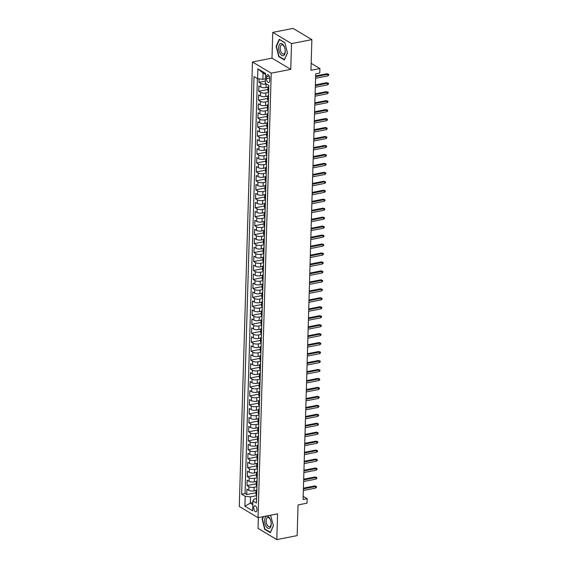 <?xml version="1.0" encoding="UTF-8"?>
<svg xmlns="http://www.w3.org/2000/svg" width="568" height="568" viewBox="0 0 568 568"><rect width="100%" height="100%" fill="white"/><g stroke="black" fill="none" stroke-linecap="round" stroke-linejoin="round"><path stroke-width="0.85" d="M256.977 509.737A3.067 1.541 -101.1 0 0 254.769 505.754A3.067 1.541 -101.1 0 0 253.733 507.799A3.067 1.541 -101.1 0 0 255.948 511.782A3.067 1.541 -101.1 0 0 256.977 509.737M258.362 517.597L258.042 528.389L276.801 539.6L297.149 535.617L298.065 504.924L307.018 503.17L307.146 498.69L303.17 496.311M252.469 61.976L239.277 506.457L258.035 517.661L271.227 73.18L252.469 61.976L272.001 58.149L290.759 69.36L291.526 43.594L272.768 32.383L272.001 58.149M272.768 32.383L293.116 28.4L311.875 39.611L310.959 70.304L319.912 68.55L311.172 63.325M291.526 43.594L311.875 39.611M259.107 78.881L259.001 82.317L265.37 81.075M267.989 87.202L266.03 87.586A3.834 1.363 -178.3 0 1 260.748 87.01L258.894 85.903L258.738 91.285L267.911 89.481M267.72 96.162L265.767 96.546A3.834 1.363 1.7 0 1 260.478 95.971L258.632 94.863L258.468 100.245L267.649 98.449M267.457 105.123L265.497 105.506A3.834 1.363 1.7 0 1 260.215 104.931L258.362 103.83L258.206 109.205L267.379 107.409M267.187 114.083L265.235 114.466A3.834 1.363 1.7 0 1 259.945 113.891L258.099 112.791L257.936 118.165L267.116 116.369M266.924 123.043L264.965 123.426A3.834 1.363 1.7 0 1 259.683 122.858L257.829 121.751L257.673 127.126L266.846 125.329M266.655 132.01L264.702 132.394A3.834 1.363 1.7 0 1 259.42 131.819L257.567 130.711L257.403 136.086L266.584 134.289M266.392 140.97L264.432 141.354A3.834 1.363 1.7 0 1 259.15 140.779L257.297 139.671L257.141 145.046L266.321 143.25M266.129 149.931L264.17 150.314A3.834 1.363 1.7 0 1 258.887 149.739L257.034 148.631L256.878 154.013L266.051 152.21M265.859 158.891L263.9 159.274A3.834 1.363 1.7 0 1 258.618 158.699L256.771 157.592L256.608 162.973L265.788 161.177M265.597 167.851L263.637 168.234A3.834 1.363 1.7 0 1 258.355 167.659L256.502 166.559L256.346 171.934L265.519 170.137M265.327 176.811L263.367 177.195A3.834 1.363 1.7 0 1 258.085 176.62L256.239 175.519L256.076 180.894L265.256 179.097M265.064 185.771L263.105 186.155A3.834 1.363 1.7 0 1 257.822 185.587L255.969 184.479L255.813 189.854L264.986 188.058M264.794 194.739L262.835 195.122A3.834 1.363 1.7 0 1 257.553 194.547L255.706 193.439L255.543 198.814L264.724 197.018M264.532 203.699L262.572 204.082A3.834 1.363 1.7 0 1 257.29 203.507L255.437 202.4L255.28 207.774L264.454 205.978M264.262 212.659L262.309 213.043A3.834 1.363 1.7 0 1 257.02 212.468L255.174 211.36L255.011 216.742L264.191 214.938M263.999 221.619L262.04 222.003A3.834 1.363 1.7 0 1 256.757 221.428L254.904 220.32L254.748 225.702L263.921 223.906M263.729 230.58L261.777 230.963A3.834 1.363 1.7 0 1 256.488 230.388L254.641 229.287L254.478 234.662L263.659 232.866M263.467 239.54L261.507 239.923A3.834 1.363 1.7 0 1 256.225 239.355L254.372 238.248L254.215 243.622L263.396 241.826M263.197 248.507L261.244 248.891A3.834 1.363 1.7 0 1 255.962 248.315L254.109 247.208L253.946 252.582L263.126 250.786M262.934 257.467L260.975 257.851A3.834 1.363 1.7 0 1 255.692 257.276L253.839 256.168L253.683 261.543L262.863 259.746M262.672 266.428L260.712 266.811A3.834 1.363 1.7 0 1 255.43 266.236L253.576 265.128L253.42 270.51L262.594 268.707M262.402 275.388L260.442 275.771A3.834 1.363 1.7 0 1 255.16 275.196L253.314 274.088L253.15 279.47L262.331 277.674M262.139 284.348L260.179 284.731A3.834 1.363 1.7 0 1 254.897 284.156L253.044 283.056L252.888 288.43L262.061 286.634M261.869 293.308L259.91 293.691A3.834 1.363 1.7 0 1 254.627 293.116L252.781 292.016L252.618 297.391L261.798 295.594M261.607 302.268L259.647 302.652A3.834 1.363 1.7 0 1 254.365 302.084L252.511 300.976L252.355 306.351L261.529 304.554M261.337 311.236L259.384 311.619A3.834 1.363 1.7 0 1 254.095 311.044L252.249 309.936L252.085 315.311L261.266 313.515M261.074 320.196L259.114 320.579A3.834 1.363 1.7 0 1 253.832 320.004L251.979 318.896L251.823 324.271L260.996 322.475M260.804 329.156L258.852 329.539A3.834 1.363 1.7 0 1 253.562 328.964L251.716 327.857L251.553 333.238L260.733 331.435M260.542 338.116L258.582 338.5A3.834 1.363 1.7 0 1 253.3 337.924L251.446 336.817L251.29 342.199L260.464 340.402M260.272 347.076L258.319 347.46A3.834 1.363 1.7 0 1 253.037 346.885L251.184 345.784L251.02 351.159L260.201 349.363M260.009 356.037L258.049 356.42A3.834 1.363 1.7 0 1 252.767 355.845L250.914 354.744L250.758 360.119L259.938 358.323M259.746 364.997L257.787 365.387A3.834 1.363 1.7 0 1 252.504 364.812L250.651 363.705L250.488 369.079L259.668 367.283M259.477 373.964L257.517 374.347A3.834 1.363 1.7 0 1 252.235 373.772L250.381 372.665L250.225 378.04L259.406 376.243M259.214 382.924L257.254 383.308A3.834 1.363 1.7 0 1 251.972 382.733L250.119 381.625L249.963 387.007L259.136 385.203M258.944 391.885L256.984 392.268A3.834 1.363 1.7 0 1 251.702 391.693L249.856 390.585L249.693 395.967L258.873 394.164M258.681 400.845L256.722 401.228A3.834 1.363 1.7 0 1 251.439 400.653L249.586 399.552L249.43 404.927L258.603 403.131M258.412 409.805L256.452 410.188A3.834 1.363 1.7 0 1 251.17 409.613L249.324 408.513L249.16 413.887L258.341 412.091M258.149 418.765L256.189 419.149A3.834 1.363 1.7 0 1 250.907 418.58L249.054 417.473L248.898 422.848L258.071 421.051M257.879 427.732L255.927 428.116A3.834 1.363 1.7 0 1 250.637 427.541L248.791 426.433L248.628 431.808L257.808 430.011M257.616 436.693L255.657 437.076A3.834 1.363 1.7 0 1 250.374 436.501L248.521 435.393L248.365 440.768L257.538 438.972M257.347 445.653L255.394 446.036A3.834 1.363 1.7 0 1 250.105 445.461L248.259 444.353L248.095 449.735L257.276 447.932M257.084 454.613L255.124 454.996A3.834 1.363 1.7 0 1 249.842 454.421L247.989 453.314L247.833 458.695L257.006 456.899M256.814 463.573L254.862 463.957A3.834 1.363 1.7 0 1 249.579 463.381L247.726 462.281L247.563 467.656L256.743 465.859M256.551 472.533L254.592 472.917A3.834 1.363 1.7 0 1 249.309 472.342L247.456 471.241L247.3 476.616L256.48 474.82M256.289 481.494L254.329 481.877A3.834 1.363 1.7 0 1 249.047 481.309L247.194 480.201L247.037 485.576L256.211 483.78M319.912 68.55L319.784 73.031L315.709 73.826L303.078 499.485L307.146 498.69M266.577 76.701L266.52 78.675A2.975 1.491 -101.1 0 0 268.664 82.53A2.975 1.491 -101.1 0 0 269.665 80.549L269.722 78.576A2.975 1.491 -101.1 0 0 267.578 74.72A2.975 1.491 -101.1 0 0 266.577 76.701L269.253 76.176M256.587 498.59L254.13 499.066L252.909 500.919L256.452 503.042L268.849 85.441L265.299 83.326L265.59 73.464L257.886 68.863L257.595 78.718L254.045 76.595L241.649 494.195L245.198 496.311L250.481 496.886L250.296 503.163L252.796 504.654M252.909 500.919L252.611 510.774L244.907 506.173L245.198 496.311M256.942 486.712L254.166 487.259A3.834 1.363 -178.3 0 1 248.883 486.684L247.037 485.576M256.019 490.461L254.059 490.844L254.166 487.259M257.205 477.752L254.436 478.299A3.834 1.363 -178.3 0 1 249.153 477.724L247.3 476.616M257.474 468.792L254.698 469.331A3.834 1.363 -178.3 0 1 249.416 468.763L247.563 467.656M257.737 459.831L254.968 460.371A3.834 1.363 -178.3 0 1 249.686 459.796L247.833 458.695M258 450.871L255.231 451.411A3.834 1.363 -178.3 0 1 249.948 450.836L248.095 449.735M258.27 441.911L255.501 442.451A3.834 1.363 -178.3 0 1 250.211 441.876L248.365 440.768M258.532 432.944L255.763 433.49A3.834 1.363 -178.3 0 1 250.481 432.915L248.628 431.808M258.802 423.984L256.033 424.53A3.834 1.363 -178.3 0 1 250.744 423.955L248.898 422.848M259.065 415.023L256.296 415.57A3.834 1.363 -178.3 0 1 251.013 414.995L249.16 413.887M259.335 406.063L256.558 406.603A3.834 1.363 -178.3 0 1 251.276 406.035L249.43 404.927M259.597 397.103L256.828 397.643A3.834 1.363 -178.3 0 1 251.546 397.067L249.693 395.967M259.867 388.143L257.091 388.682A3.834 1.363 -178.3 0 1 251.809 388.107L249.963 387.007M260.13 379.175L257.361 379.722A3.834 1.363 -178.3 0 1 252.078 379.147L250.225 378.04M260.4 370.215L257.623 370.762A3.834 1.363 -178.3 0 1 252.341 370.187L250.488 369.079M260.662 361.255L257.893 361.802A3.834 1.363 -178.3 0 1 252.611 361.227L250.758 360.119M260.932 352.295L258.156 352.834A3.834 1.363 -178.3 0 1 252.874 352.266L251.02 351.159M261.195 343.335L258.426 343.874A3.834 1.363 -178.3 0 1 253.136 343.299L251.29 342.199M261.457 334.374L258.688 334.914A3.834 1.363 -178.3 0 1 253.406 334.339L251.553 333.238M261.727 325.414L258.958 325.954A3.834 1.363 -178.3 0 1 253.669 325.379L251.823 324.271M261.99 316.447L259.221 316.994A3.834 1.363 -178.3 0 1 253.939 316.419L252.085 315.311M262.26 307.487L259.491 308.034A3.834 1.363 -178.3 0 1 254.201 307.458L252.355 306.351M262.522 298.527L259.754 299.073A3.834 1.363 -178.3 0 1 254.471 298.498L252.618 297.391M262.792 289.566L260.016 290.106A3.834 1.363 -178.3 0 1 254.734 289.538L252.888 288.43M263.055 280.606L260.286 281.146A3.834 1.363 -178.3 0 1 255.004 280.571L253.15 279.47M263.325 271.646L260.549 272.186A3.834 1.363 -178.3 0 1 255.266 271.611L253.42 270.51M263.587 262.686L260.819 263.225A3.834 1.363 -178.3 0 1 255.536 262.65L253.683 261.543M263.857 253.719L261.081 254.265A3.834 1.363 -178.3 0 1 255.799 253.69L253.946 252.582M264.12 244.758L261.351 245.305A3.834 1.363 -178.3 0 1 256.069 244.73L254.215 243.622M264.39 235.798L261.614 236.345A3.834 1.363 -178.3 0 1 256.331 235.77L254.478 234.662M264.652 226.838L261.884 227.377A3.834 1.363 -178.3 0 1 256.594 226.809L254.748 225.702M264.915 217.878L262.146 218.417A3.834 1.363 -178.3 0 1 256.864 217.842L255.011 216.742M265.185 208.917L262.416 209.457A3.834 1.363 -178.3 0 1 257.126 208.882L255.28 207.774M265.448 199.95L262.679 200.497A3.834 1.363 -178.3 0 1 257.396 199.922L255.543 198.814M265.717 190.99L262.941 191.537A3.834 1.363 -178.3 0 1 257.659 190.962L255.813 189.854M265.98 182.03L263.211 182.576A3.834 1.363 -178.3 0 1 257.929 182.001L256.076 180.894M266.25 173.07L263.474 173.609A3.834 1.363 -178.3 0 1 258.191 173.041L256.346 171.934M266.513 164.109L263.744 164.649A3.834 1.363 -178.3 0 1 258.461 164.074L256.608 162.973M266.782 155.149L264.006 155.689A3.834 1.363 -178.3 0 1 258.724 155.114L256.878 154.013M267.045 146.189L264.276 146.729A3.834 1.363 -178.3 0 1 258.994 146.153L257.141 145.046M267.315 137.222L264.539 137.768A3.834 1.363 -178.3 0 1 259.256 137.193L257.403 136.086M267.578 128.261L264.809 128.808A3.834 1.363 -178.3 0 1 259.526 128.233L257.673 127.126M267.847 119.301L265.071 119.848A3.834 1.363 -178.3 0 1 259.789 119.273L257.936 118.165M268.11 110.341L265.341 110.881A3.834 1.363 -178.3 0 1 260.052 110.313L258.206 109.205M268.373 101.381L265.604 101.921A3.834 1.363 -178.3 0 1 260.321 101.345L258.468 100.245M268.643 92.421L265.874 92.96A3.834 1.363 -178.3 0 1 260.584 92.385L258.738 91.285M266.356 83.957L266.136 84A3.834 1.363 -178.3 0 1 260.854 83.425L259.001 82.317M257.382 78.59L245.071 493.521L246.768 494.536L255.948 492.74M254.059 490.844A3.834 1.363 1.7 0 1 248.777 490.269L246.931 489.162L246.768 494.536M268.664 91.739L268.451 91.611A3.834 1.363 -178.3 0 1 267.876 90.866L267.982 87.28A3.834 1.363 -178.3 0 1 268.82 86.464M268.77 88.154L268.558 88.033A3.834 1.363 -178.3 0 1 267.982 87.28M268.501 97.114L268.295 96.993A3.834 1.363 -178.3 0 1 267.713 96.24A3.834 1.363 -178.3 0 1 268.55 95.424M267.713 96.24L267.606 99.826A3.834 1.363 1.7 0 0 268.188 100.579L268.394 100.699M268.238 106.081L268.025 105.953A3.834 1.363 -178.3 0 1 267.45 105.201A3.834 1.363 -178.3 0 1 268.288 104.384M267.45 105.201L267.343 108.786A3.834 1.363 1.7 0 0 267.918 109.539L268.131 109.659M267.968 115.041L267.762 114.913A3.834 1.363 -178.3 0 1 267.18 114.161A3.834 1.363 -178.3 0 1 268.018 113.344M267.18 114.161L267.074 117.746A3.834 1.363 1.7 0 0 267.656 118.499L267.862 118.627M267.705 124.001L267.493 123.874A3.834 1.363 -178.3 0 1 266.917 123.121A3.834 1.363 -178.3 0 1 267.755 122.305M266.917 123.121L266.811 126.707A3.834 1.363 1.7 0 0 267.386 127.459L267.599 127.587M267.436 132.962L267.23 132.834A3.834 1.363 -178.3 0 1 266.648 132.088A3.834 1.363 -178.3 0 1 267.485 131.272M266.648 132.088L266.541 135.667A3.834 1.363 1.7 0 0 267.123 136.419L267.329 136.547M267.173 141.922L266.96 141.801A3.834 1.363 -178.3 0 1 266.385 141.049A3.834 1.363 -178.3 0 1 267.223 140.232M266.385 141.049L266.278 144.634A3.834 1.363 1.7 0 0 266.853 145.38L267.066 145.507M266.903 150.882L266.697 150.761A3.834 1.363 -178.3 0 1 266.115 150.009A3.834 1.363 -178.3 0 1 266.96 149.192M266.115 150.009L266.009 153.594A3.834 1.363 1.7 0 0 266.591 154.347L266.797 154.468M266.64 159.842L266.435 159.722A3.834 1.363 -178.3 0 1 265.852 158.969A3.834 1.363 -178.3 0 1 266.69 158.153M265.852 158.969L265.746 162.554A3.834 1.363 1.7 0 0 266.328 163.307L266.534 163.428M266.378 168.81L266.165 168.682A3.834 1.363 -178.3 0 1 265.583 167.929A3.834 1.363 -178.3 0 1 266.428 167.113M265.583 167.929L265.476 171.515A3.834 1.363 1.7 0 0 266.058 172.267L266.271 172.388M266.108 177.77L265.902 177.642A3.834 1.363 -178.3 0 1 265.32 176.889A3.834 1.363 -178.3 0 1 266.158 176.073M265.32 176.889L265.213 180.475A3.834 1.363 1.7 0 0 265.796 181.227L266.001 181.355M265.845 186.73L265.632 186.602A3.834 1.363 -178.3 0 1 265.05 185.85A3.834 1.363 -178.3 0 1 265.895 185.033M265.05 185.85L264.951 189.435A3.834 1.363 1.7 0 0 265.526 190.188L265.739 190.315M265.575 195.69L265.37 195.562A3.834 1.363 -178.3 0 1 264.787 194.817A3.834 1.363 -178.3 0 1 265.625 194M264.787 194.817L264.681 198.395A3.834 1.363 1.7 0 0 265.263 199.148L265.469 199.276M265.313 204.65L265.1 204.53A3.834 1.363 -178.3 0 1 264.525 203.777A3.834 1.363 -178.3 0 1 265.363 202.961M264.525 203.777L264.418 207.363A3.834 1.363 1.7 0 0 264.993 208.108L265.206 208.236M265.043 213.611L264.837 213.49A3.834 1.363 -178.3 0 1 264.255 212.737A3.834 1.363 -178.3 0 1 265.093 211.921M264.255 212.737L264.148 216.323A3.834 1.363 1.7 0 0 264.731 217.075L264.936 217.196M264.78 222.578L264.567 222.45A3.834 1.363 -178.3 0 1 263.992 221.697A3.834 1.363 -178.3 0 1 264.83 220.881M263.992 221.697L263.886 225.283A3.834 1.363 1.7 0 0 264.461 226.036L264.674 226.156M264.51 231.538L264.305 231.41A3.834 1.363 -178.3 0 1 263.722 230.658A3.834 1.363 -178.3 0 1 264.56 229.841M263.722 230.658L263.616 234.243A3.834 1.363 1.7 0 0 264.198 234.996L264.404 235.124M264.248 240.498L264.035 240.37A3.834 1.363 -178.3 0 1 263.46 239.618A3.834 1.363 -178.3 0 1 264.298 238.801M263.46 239.618L263.353 243.203A3.834 1.363 1.7 0 0 263.928 243.956L264.141 244.084M263.978 249.459L263.772 249.331A3.834 1.363 -178.3 0 1 263.19 248.585A3.834 1.363 -178.3 0 1 264.035 247.769M263.19 248.585L263.083 252.164A3.834 1.363 1.7 0 0 263.666 252.916L263.871 253.044M263.715 258.419L263.502 258.298A3.834 1.363 -178.3 0 1 262.927 257.545A3.834 1.363 -178.3 0 1 263.765 256.729M262.927 257.545L262.821 261.131A3.834 1.363 1.7 0 0 263.396 261.876L263.609 262.004M263.453 267.379L263.24 267.258A3.834 1.363 -178.3 0 1 262.657 266.506A3.834 1.363 -178.3 0 1 263.502 265.689M262.657 266.506L262.551 270.091A3.834 1.363 1.7 0 0 263.133 270.844L263.346 270.964M263.183 276.339L262.977 276.218A3.834 1.363 -178.3 0 1 262.395 275.466A3.834 1.363 -178.3 0 1 263.232 274.649M262.395 275.466L262.288 279.051A3.834 1.363 1.7 0 0 262.87 279.804L263.076 279.925M262.92 285.306L262.707 285.179A3.834 1.363 -178.3 0 1 262.125 284.426A3.834 1.363 -178.3 0 1 262.97 283.609M262.125 284.426L262.018 288.011A3.834 1.363 1.7 0 0 262.601 288.764L262.814 288.885M262.65 294.267L262.444 294.139A3.834 1.363 -178.3 0 1 261.862 293.386A3.834 1.363 -178.3 0 1 262.7 292.57M261.862 293.386L261.756 296.972A3.834 1.363 1.7 0 0 262.338 297.724L262.544 297.852M262.388 303.227L262.175 303.099A3.834 1.363 -178.3 0 1 261.599 302.346A3.834 1.363 -178.3 0 1 262.437 301.53M261.599 302.346L261.493 305.932A3.834 1.363 1.7 0 0 262.068 306.684L262.281 306.812M262.118 312.187L261.912 312.059A3.834 1.363 -178.3 0 1 261.33 311.314A3.834 1.363 -178.3 0 1 262.167 310.497M261.33 311.314L261.223 314.892A3.834 1.363 1.7 0 0 261.805 315.645L262.011 315.772M261.855 321.147L261.642 321.026A3.834 1.363 -178.3 0 1 261.067 320.274A3.834 1.363 -178.3 0 1 261.905 319.457M261.067 320.274L260.96 323.859A3.834 1.363 1.7 0 0 261.536 324.605L261.749 324.733M261.585 330.107L261.379 329.987A3.834 1.363 -178.3 0 1 260.797 329.234A3.834 1.363 -178.3 0 1 261.635 328.418M260.797 329.234L260.691 332.82A3.834 1.363 1.7 0 0 261.273 333.572L261.479 333.693M261.323 339.068L261.11 338.947A3.834 1.363 -178.3 0 1 260.534 338.194A3.834 1.363 -178.3 0 1 261.372 337.378M260.534 338.194L260.428 341.78A3.834 1.363 1.7 0 0 261.003 342.532L261.216 342.653M261.053 348.035L260.847 347.907A3.834 1.363 -178.3 0 1 260.265 347.154A3.834 1.363 -178.3 0 1 261.102 346.338M260.265 347.154L260.158 350.74A3.834 1.363 1.7 0 0 260.74 351.493L260.946 351.62M260.79 356.995L260.577 356.867A3.834 1.363 -178.3 0 1 260.002 356.115A3.834 1.363 -178.3 0 1 260.84 355.298M260.002 356.115L259.895 359.7A3.834 1.363 1.7 0 0 260.471 360.453L260.684 360.581M260.52 365.955L260.314 365.827A3.834 1.363 -178.3 0 1 259.732 365.075A3.834 1.363 -178.3 0 1 260.577 364.258M259.732 365.075L259.626 368.66A3.834 1.363 1.7 0 0 260.208 369.413L260.414 369.541M260.258 374.915L260.045 374.788A3.834 1.363 -178.3 0 1 259.469 374.042A3.834 1.363 -178.3 0 1 260.307 373.226M259.469 374.042L259.363 377.621A3.834 1.363 1.7 0 0 259.945 378.373L260.151 378.501M259.995 383.876L259.782 383.755A3.834 1.363 -178.3 0 1 259.2 383.002A3.834 1.363 -178.3 0 1 260.045 382.186M259.2 383.002L259.093 386.588A3.834 1.363 1.7 0 0 259.675 387.333L259.888 387.461M259.725 392.836L259.519 392.715A3.834 1.363 -178.3 0 1 258.937 391.963A3.834 1.363 -178.3 0 1 259.775 391.146M258.937 391.963L258.83 395.548A3.834 1.363 1.7 0 0 259.413 396.301L259.619 396.421M259.462 401.803L259.249 401.675A3.834 1.363 -178.3 0 1 258.667 400.923A3.834 1.363 -178.3 0 1 259.512 400.106M258.667 400.923L258.561 404.508A3.834 1.363 1.7 0 0 259.143 405.261L259.356 405.382M259.193 410.763L258.987 410.636A3.834 1.363 -178.3 0 1 258.404 409.883A3.834 1.363 -178.3 0 1 259.242 409.066M258.404 409.883L258.298 413.469A3.834 1.363 1.7 0 0 258.88 414.221L259.086 414.349M258.93 419.724L258.717 419.596A3.834 1.363 -178.3 0 1 258.142 418.843A3.834 1.363 -178.3 0 1 258.98 418.027M258.142 418.843L258.035 422.429A3.834 1.363 1.7 0 0 258.61 423.181L258.823 423.309M258.66 428.684L258.454 428.556A3.834 1.363 -178.3 0 1 257.872 427.81A3.834 1.363 -178.3 0 1 258.71 426.994M257.872 427.81L257.765 431.389A3.834 1.363 1.7 0 0 258.348 432.141L258.554 432.269M258.397 437.644L258.184 437.523A3.834 1.363 -178.3 0 1 257.609 436.771A3.834 1.363 -178.3 0 1 258.447 435.954M257.609 436.771L257.503 440.356A3.834 1.363 1.7 0 0 258.078 441.102L258.291 441.23M258.128 446.604L257.922 446.483A3.834 1.363 -178.3 0 1 257.339 445.731A3.834 1.363 -178.3 0 1 258.177 444.914M257.339 445.731L257.233 449.316A3.834 1.363 1.7 0 0 257.815 450.069L258.021 450.19M257.865 455.564L257.652 455.444A3.834 1.363 -178.3 0 1 257.077 454.691A3.834 1.363 -178.3 0 1 257.915 453.875M257.077 454.691L256.97 458.277A3.834 1.363 1.7 0 0 257.545 459.029L257.758 459.15M257.595 464.532L257.389 464.404A3.834 1.363 -178.3 0 1 256.807 463.651A3.834 1.363 -178.3 0 1 257.645 462.835M256.807 463.651L256.7 467.237A3.834 1.363 1.7 0 0 257.283 467.989L257.489 468.11M257.332 473.492L257.119 473.364A3.834 1.363 -178.3 0 1 256.544 472.611A3.834 1.363 -178.3 0 1 257.382 471.795M256.544 472.611L256.438 476.197A3.834 1.363 1.7 0 0 257.013 476.95L257.226 477.077M257.063 482.452L256.857 482.324A3.834 1.363 -178.3 0 1 256.274 481.572A3.834 1.363 -178.3 0 1 257.119 480.755M256.274 481.572L256.168 485.157A3.834 1.363 1.7 0 0 256.75 485.91L256.956 486.038M256.8 491.412L256.594 491.284A3.834 1.363 -178.3 0 1 256.012 490.539A3.834 1.363 -178.3 0 1 256.85 489.722M256.012 490.539L255.905 494.117A3.834 1.363 1.7 0 0 256.488 494.87L256.693 494.998M265.561 74.514L263.062 73.016L262.877 79.293L257.595 78.718M265.433 78.789L262.877 79.293M290.759 69.36L271.227 73.18M276.801 539.6L277.567 513.834L258.035 517.661M252.852 502.659L250.296 503.163L244.907 506.173M256.672 495.672L250.481 496.886M245.071 493.521L241.649 494.195M263.062 73.016L257.886 68.863M276.147 46.264L278.718 56.601L284.369 59.974L287.451 53.016L284.88 42.678L279.229 39.306L276.147 46.264L276.559 46.185M263.14 516.66L262.118 518.967L264.688 529.305L270.34 532.685L273.421 525.72L270.553 515.212M279.229 56.502L278.718 56.601M265.199 529.206L264.688 529.305M262.53 518.889L262.118 518.967M315.63 76.666L327.878 74.266L326.969 73.719L328.723 74.294L327.878 74.266L327.835 75.878L315.581 78.277M326.969 73.719L315.652 75.934M328.723 74.294L328.702 75.189L327.835 75.878M285.257 51.574A6.234 3.131 -101.1 0 0 282.133 43.786A6.234 3.131 -101.1 0 0 278.668 47.641A6.234 3.131 -101.1 0 0 281.792 55.43A6.234 3.131 -101.1 0 0 285.257 51.574M285.2 50.95A4.721 2.371 -101.1 0 0 281.799 44.829A4.721 2.371 -101.1 0 0 280.209 47.968A4.721 2.371 -101.1 0 0 283.609 54.095A4.721 2.371 -101.1 0 0 285.2 50.95M287.422 52.909L284.447 59.619L278.973 56.353L276.488 46.335L279.47 39.59L284.923 42.849M269.729 518.257A6.234 3.131 -101.1 0 0 265.164 517.697A6.234 3.131 -101.1 0 0 266.136 526.373A6.234 3.131 -101.1 0 0 270.702 526.934A6.234 3.131 -101.1 0 0 269.729 518.257M270.034 519.095A4.721 2.371 -101.1 0 0 267.769 517.533A4.721 2.371 -101.1 0 0 266.186 520.458A4.721 2.371 -101.1 0 0 267.315 525.244A4.721 2.371 -101.1 0 0 269.58 526.799A4.721 2.371 -101.1 0 0 271.156 523.881A4.721 2.371 -101.1 0 0 270.034 519.095M270.503 532.315L264.944 529.056L262.459 519.045L263.545 516.582M270.375 515.247L270.893 515.559M273.393 525.613L270.418 532.33M315.361 85.626L327.615 83.226L326.699 82.68L328.46 83.255L327.615 83.226L327.566 84.838L315.311 87.238M326.699 82.68L315.382 84.895M328.46 83.255L328.432 84.149L327.566 84.838M315.098 94.586L327.346 92.186L326.437 91.64L328.19 92.215L327.346 92.186L327.303 93.798L315.048 96.198M326.437 91.64L315.119 93.862M328.19 92.215L328.169 93.117L327.303 93.798M314.828 103.546L327.083 101.147L326.167 100.607L327.928 101.182L327.083 101.147L327.033 102.758L314.779 105.158M326.167 100.607L314.849 102.822M327.928 101.182L327.899 102.077L327.033 102.758M314.565 112.507L326.82 110.107L325.904 109.567L327.658 110.142L326.82 110.107L326.77 111.726L314.516 114.125M325.904 109.567L314.587 111.782M327.658 110.142L327.637 111.037L326.77 111.726M314.296 121.474L326.55 119.074L325.641 118.527L327.395 119.102L326.55 119.074L326.501 120.686L314.253 123.086M325.641 118.527L314.317 120.743M327.395 119.102L327.367 119.997L326.501 120.686M314.033 130.434L326.288 128.034L325.372 127.488L327.132 128.063L326.288 128.034L326.238 129.646L313.983 132.046M325.372 127.488L314.054 129.703M327.132 128.063L327.104 128.957L326.238 129.646M313.763 139.394L326.018 136.994L325.109 136.448L326.863 137.023L326.018 136.994L325.968 138.606L313.721 141.006M325.109 136.448L313.784 138.663M326.863 137.023L326.834 137.917L325.968 138.606M313.5 148.354L325.755 145.955L324.839 145.408L326.6 145.983L325.755 145.955L325.705 147.566L313.451 149.966M324.839 145.408L313.522 147.623M326.6 145.983L326.572 146.885L325.705 147.566M313.231 157.315L325.485 154.915L324.576 154.368L326.33 154.943L325.485 154.915L325.436 156.527L313.188 158.926M324.576 154.368L313.259 156.59M326.33 154.943L326.302 155.845L325.436 156.527M312.968 166.275L325.223 163.875L324.307 163.335L326.067 163.911L325.223 163.875L325.173 165.494L312.918 167.894M324.307 163.335L312.989 165.551M326.067 163.911L326.039 164.805L325.173 165.494M312.705 175.235L324.953 172.842L324.044 172.296L325.798 172.871L324.953 172.842L324.91 174.454L312.656 176.854M324.044 172.296L312.727 174.511M325.798 172.871L325.776 173.765L324.91 174.454M312.435 184.202L324.69 181.803L323.774 181.256L325.535 181.831L324.69 181.803L324.64 183.414L312.386 185.814M323.774 181.256L312.457 183.471M325.535 181.831L325.507 182.726L324.64 183.414M312.173 193.163L324.42 190.763L323.511 190.216L325.265 190.791L324.42 190.763L324.378 192.374L312.123 194.774M323.511 190.216L312.194 192.431M325.265 190.791L325.244 191.686L324.378 192.374M311.903 202.123L324.158 199.723L323.242 199.176L325.002 199.751L324.158 199.723L324.108 201.335L311.853 203.734M323.242 199.176L311.924 201.391M325.002 199.751L324.974 200.646L324.108 201.335M311.64 211.083L323.888 208.683L322.979 208.136L324.733 208.712L323.888 208.683L323.845 210.295L311.591 212.695M322.979 208.136L311.662 210.359M324.733 208.712L324.711 209.613L323.845 210.295M311.37 220.043L323.625 217.643L322.709 217.097L324.47 217.672L323.625 217.643L323.575 219.255L311.321 221.655M322.709 217.097L311.392 219.319M324.47 217.672L324.442 218.573L323.575 219.255M311.108 229.003L323.362 226.604L322.446 226.064L324.207 226.639L323.362 226.604L323.313 228.222L311.058 230.622M322.446 226.064L311.129 228.279M324.207 226.639L324.179 227.534L323.313 228.222M310.838 237.971L323.093 235.571L322.184 235.024L323.938 235.599L323.093 235.571L323.043 237.183L310.795 239.582M322.184 235.024L310.859 237.239M323.938 235.599L323.909 236.494L323.043 237.183M310.575 246.931L322.83 244.531L321.914 243.984L323.675 244.559L322.83 244.531L322.78 246.143L310.526 248.543M321.914 243.984L310.597 246.2M323.675 244.559L323.646 245.454L322.78 246.143M310.305 255.891L322.56 253.491L321.651 252.945L323.405 253.52L322.56 253.491L322.51 255.103L310.263 257.503M321.651 252.945L310.327 255.16M323.405 253.52L323.377 254.414L322.51 255.103M310.043 264.851L322.297 262.451L321.381 261.905L323.142 262.48L322.297 262.451L322.248 264.063L309.993 266.463M321.381 261.905L310.064 264.12M323.142 262.48L323.114 263.374L322.248 264.063M309.773 273.811L322.028 271.412L321.119 270.865L322.873 271.44L322.028 271.412L321.978 273.023L309.73 275.423M321.119 270.865L309.801 273.087M322.873 271.44L322.844 272.342L321.978 273.023M309.51 282.772L321.765 280.372L320.849 279.832L322.61 280.407L321.765 280.372L321.715 281.991L309.461 284.383M320.849 279.832L309.532 282.048M322.61 280.407L322.581 281.302L321.715 281.991M309.248 291.732L321.495 289.332L320.586 288.792L322.34 289.368L321.495 289.332L321.452 290.951L309.198 293.351M320.586 288.792L309.269 291.008M322.34 289.368L322.319 290.262L321.452 290.951M308.978 300.699L321.232 298.299L320.316 297.753L322.077 298.328L321.232 298.299L321.183 299.911L308.928 302.311M320.316 297.753L308.999 299.968M322.077 298.328L322.049 299.222L321.183 299.911M308.715 309.659L320.963 307.26L320.054 306.713L321.808 307.288L320.963 307.26L320.92 308.871L308.665 311.271M320.054 306.713L308.736 308.928M321.808 307.288L321.786 308.183L320.92 308.871M308.445 318.62L320.7 316.22L319.784 315.673L321.545 316.248L320.7 316.22L320.65 317.831L308.396 320.231M319.784 315.673L308.467 317.888M321.545 316.248L321.516 317.143L320.65 317.831M308.183 327.58L320.43 325.18L319.521 324.633L321.275 325.208L320.43 325.18L320.387 326.792L308.133 329.191M319.521 324.633L308.204 326.849M321.275 325.208L321.254 326.11L320.387 326.792M307.913 336.54L320.167 334.14L319.251 333.594L321.012 334.169L320.167 334.14L320.118 335.752L307.87 338.152M319.251 333.594L307.934 335.816M321.012 334.169L320.984 335.07L320.118 335.752M307.65 345.5L319.905 343.1L318.989 342.561L320.75 343.136L319.905 343.1L319.855 344.719L307.6 347.119M318.989 342.561L307.671 344.776M320.75 343.136L320.721 344.031L319.855 344.719M307.38 354.467L319.635 352.068L318.726 351.521L320.48 352.096L319.635 352.068L319.585 353.679L307.338 356.079M318.726 351.521L307.402 353.736M320.48 352.096L320.451 352.991L319.585 353.679M307.118 363.428L319.372 361.028L318.456 360.481L320.217 361.056L319.372 361.028L319.322 362.64L307.068 365.039M318.456 360.481L307.139 362.696M320.217 361.056L320.189 361.951L319.322 362.64M306.848 372.388L319.102 369.988L318.194 369.441L319.947 370.016L319.102 369.988L319.053 371.6L306.805 374M318.194 369.441L306.869 371.657M319.947 370.016L319.919 370.911L319.053 371.6M306.585 381.348L318.84 378.948L317.924 378.402L319.685 378.977L318.84 378.948L318.79 380.56L306.535 382.96M317.924 378.402L306.606 380.617M319.685 378.977L319.656 379.871L318.79 380.56M306.322 390.308L318.57 387.909L317.661 387.362L319.415 387.937L318.57 387.909L318.527 389.52L306.273 391.92M317.661 387.362L306.344 389.584M319.415 387.937L319.386 388.839L318.527 389.52M306.053 399.269L318.307 396.869L317.391 396.322L319.152 396.904L318.307 396.869L318.257 398.48L306.003 400.88M317.391 396.322L306.074 398.544M319.152 396.904L319.124 397.799L318.257 398.48M305.79 408.229L318.037 405.829L317.129 405.289L318.882 405.864L318.037 405.829L317.995 407.448L305.74 409.847M317.129 405.289L305.811 407.505M318.882 405.864L318.861 406.759L317.995 407.448M305.52 417.196L317.775 414.796L316.859 414.25L318.62 414.825L317.775 414.796L317.725 416.408L305.47 418.808M316.859 414.25L305.541 416.465M318.62 414.825L318.591 415.719L317.725 416.408M305.257 426.156L317.505 423.756L316.596 423.21L318.35 423.785L317.505 423.756L317.462 425.368L305.208 427.768M316.596 423.21L305.279 425.425M318.35 423.785L318.329 424.679L317.462 425.368M304.988 435.116L317.242 432.717L316.326 432.17L318.087 432.745L317.242 432.717L317.192 434.328L304.938 436.728M316.326 432.17L305.009 434.385M318.087 432.745L318.059 433.64L317.192 434.328M304.725 444.077L316.979 441.677L316.064 441.13L317.817 441.705L316.979 441.677L316.93 443.288L304.675 445.688M316.064 441.13L304.746 443.345M317.817 441.705L317.796 442.6L316.93 443.288M304.455 453.037L316.71 450.637L315.801 450.09L317.555 450.665L316.71 450.637L316.66 452.249L304.412 454.649M315.801 450.09L304.476 452.313M317.555 450.665L317.526 451.567L316.66 452.249M304.192 461.997L316.447 459.597L315.531 459.058L317.292 459.633L316.447 459.597L316.397 461.216L304.143 463.616M315.531 459.058L304.214 461.273M317.292 459.633L317.264 460.527L316.397 461.216M303.923 470.957L316.177 468.557L315.268 468.018L317.022 468.593L316.177 468.557L316.127 470.176L303.88 472.576M315.268 468.018L303.944 470.233M317.022 468.593L316.994 469.487L316.127 470.176M303.66 479.925L315.914 477.525L314.999 476.978L316.759 477.553L315.914 477.525L315.865 479.136L303.61 481.536M314.999 476.978L303.681 479.193M316.759 477.553L316.731 478.448L315.865 479.136M303.39 488.885L315.645 486.485L314.736 485.938L316.49 486.513L315.645 486.485L315.595 488.097L303.347 490.496M314.736 485.938L303.411 488.153M316.49 486.513L316.461 487.408L315.595 488.097M254.329 481.877L254.436 478.299M254.592 472.917L254.698 469.331M254.862 463.957L254.968 460.371M255.124 454.996L255.231 451.411M255.394 446.036L255.501 442.451M255.657 437.076L255.763 433.49M255.927 428.116L256.033 424.53M256.189 419.149L256.296 415.57M256.452 410.188L256.558 406.603M256.722 401.228L256.828 397.643M256.984 392.268L257.091 388.682M257.254 383.308L257.361 379.722M257.517 374.347L257.623 370.762M257.787 365.387L257.893 361.802M258.049 356.42L258.156 352.834M258.319 347.46L258.426 343.874M258.582 338.5L258.688 334.914M258.852 329.539L258.958 325.954M259.114 320.579L259.221 316.994M259.384 311.619L259.491 308.034M259.647 302.652L259.754 299.073M259.91 293.691L260.016 290.106M260.179 284.731L260.286 281.146M260.442 275.771L260.549 272.186M260.712 266.811L260.819 263.225M260.975 257.851L261.081 254.265M261.244 248.891L261.351 245.305M261.507 239.923L261.614 236.345M261.777 230.963L261.884 227.377M262.04 222.003L262.146 218.417M262.309 213.043L262.416 209.457M262.572 204.082L262.679 200.497M262.835 195.122L262.941 191.537M263.105 186.155L263.211 182.576M263.367 177.195L263.474 173.609M263.637 168.234L263.744 164.649M263.9 159.274L264.006 155.689M264.17 150.314L264.276 146.729M264.432 141.354L264.539 137.768M264.702 132.394L264.809 128.808M264.965 123.426L265.071 119.848M265.235 114.466L265.341 110.881M265.497 105.506L265.604 101.921M265.767 96.546L265.874 92.96M266.03 87.586L266.136 84M260.748 87.01L260.854 83.425M248.777 490.269L248.883 486.684M249.047 481.309L249.153 477.724M249.309 472.342L249.416 468.763M249.579 463.381L249.686 459.796M249.842 454.421L249.948 450.836M250.105 445.461L250.211 441.876M250.374 436.501L250.481 432.915M250.637 427.541L250.744 423.955M250.907 418.58L251.013 414.995M251.17 409.613L251.276 406.035M251.439 400.653L251.546 397.067M251.702 391.693L251.809 388.107M251.972 382.733L252.078 379.147M252.235 373.772L252.341 370.187M252.504 364.812L252.611 361.227M252.767 355.845L252.874 352.266M253.037 346.885L253.136 343.299M253.3 337.924L253.406 334.339M253.562 328.964L253.669 325.379M253.832 320.004L253.939 316.419M254.095 311.044L254.201 307.458M254.365 302.084L254.471 298.498M254.627 293.116L254.734 289.538M254.897 284.156L255.004 280.571M255.16 275.196L255.266 271.611M255.43 266.236L255.536 262.65M255.692 257.276L255.799 253.69M255.962 248.315L256.069 244.73M256.225 239.355L256.331 235.77M256.488 230.388L256.594 226.809M256.757 221.428L256.864 217.842M257.02 212.468L257.126 208.882M257.29 203.507L257.396 199.922M257.553 194.547L257.659 190.962M257.822 185.587L257.929 182.001M258.085 176.62L258.191 173.041M258.355 167.659L258.461 164.074M258.618 158.699L258.724 155.114M258.887 149.739L258.994 146.153M259.15 140.779L259.256 137.193M259.42 131.819L259.526 128.233M259.683 122.858L259.789 119.273M259.945 113.891L260.052 110.313M260.215 104.931L260.321 101.345M260.478 95.971L260.584 92.385M268.451 91.611L268.558 88.033M268.188 100.579L268.295 96.993M267.918 109.539L268.025 105.953M267.656 118.499L267.762 114.913M267.386 127.459L267.493 123.874M267.123 136.419L267.23 132.834M266.853 145.38L266.96 141.801M266.591 154.347L266.697 150.761M266.328 163.307L266.435 159.722M266.058 172.267L266.165 168.682M265.796 181.227L265.902 177.642M265.526 190.188L265.632 186.602M265.263 199.148L265.37 195.562M264.993 208.108L265.1 204.53M264.731 217.075L264.837 213.49M264.461 226.036L264.567 222.45M264.198 234.996L264.305 231.41M263.928 243.956L264.035 240.37M263.666 252.916L263.772 249.331M263.396 261.876L263.502 258.298M263.133 270.844L263.24 267.258M262.87 279.804L262.977 276.218M262.601 288.764L262.707 285.179M262.338 297.724L262.444 294.139M262.068 306.684L262.175 303.099M261.805 315.645L261.912 312.059M261.536 324.605L261.642 321.026M261.273 333.572L261.379 329.987M261.003 342.532L261.11 338.947M260.74 351.493L260.847 347.907M260.471 360.453L260.577 356.867M260.208 369.413L260.314 365.827M259.945 378.373L260.045 374.788M259.675 387.333L259.782 383.755M259.413 396.301L259.519 392.715M259.143 405.261L259.249 401.675M258.88 414.221L258.987 410.636M258.61 423.181L258.717 419.596M258.348 432.141L258.454 428.556M258.078 441.102L258.184 437.523M257.815 450.069L257.922 446.483M257.545 459.029L257.652 455.444M257.283 467.989L257.389 464.404M257.013 476.95L257.119 473.364M256.75 485.91L256.857 482.324M256.488 494.87L256.594 491.284M269.715 78.05L266.52 78.675"/></g></svg>
